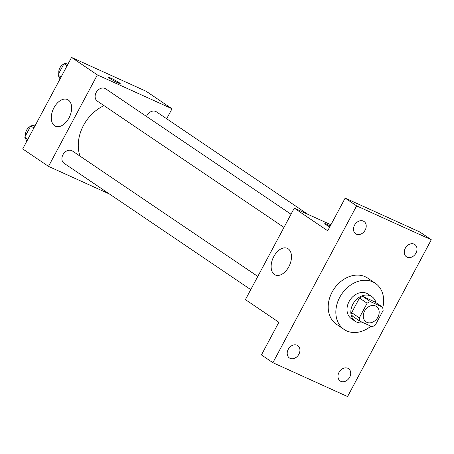 <?xml version="1.0" encoding="UTF-8"?>
<svg xmlns="http://www.w3.org/2000/svg" width="454" height="454" viewBox="0 0 454 454"><rect width="100%" height="100%" fill="white"/><g stroke="black" fill="none" stroke-linecap="round" stroke-linejoin="round"><path stroke-width="0.68" d="M375.577 305.99A9.29 7.281 -55.9 0 1 376.423 306.461A9.29 7.281 -55.9 0 1 377.246 318.237A9.29 7.281 -55.9 0 1 366.009 321.852A9.29 7.281 -55.9 0 1 364.851 310.593A9.29 7.281 -55.9 0 1 375.577 305.99M367.121 303.21L359.307 317.845A13.915 10.902 -55.9 0 0 360.011 321.245L371.957 326.664A13.915 10.902 -55.9 0 0 375.31 325.104L383.125 310.468A13.915 10.902 -55.9 0 0 382.421 307.063L370.475 301.643A13.915 10.902 -55.9 0 0 367.121 303.21L359.477 298.034L351.663 312.67L359.307 317.845M382.421 307.063L374.777 301.887L362.825 296.473L370.475 301.643M360.011 321.245L352.361 316.075A13.915 10.902 -55.9 0 1 351.663 312.67M359.477 298.034A13.915 10.902 -55.9 0 1 362.825 296.473M375.935 302.676A14.863 11.651 124.1 0 0 371.9 296.672A14.863 11.651 124.1 0 0 353.921 302.455A14.863 11.651 124.1 0 0 355.238 321.29A14.863 11.651 124.1 0 0 363.132 322.663M355.238 321.29L351.413 318.702A14.863 11.651 -55.9 0 1 349.563 300.696A14.863 11.651 -55.9 0 1 366.724 293.324A14.863 11.651 -55.9 0 1 368.075 294.084L371.9 296.672M370.912 326.193A27.87 21.843 -55.9 0 1 344.126 329.479A27.87 21.843 -55.9 0 1 340.659 295.713A27.87 21.843 -55.9 0 1 372.83 281.894A27.87 21.843 -55.9 0 1 375.367 283.313A27.87 21.843 -55.9 0 1 382.699 307.903M344.126 329.479L336.476 324.304A27.87 21.843 -55.9 0 1 333.009 290.537A27.87 21.843 -55.9 0 1 365.181 276.719A27.87 21.843 -55.9 0 1 367.717 278.137L375.367 283.313M288.233 349.359A7.434 5.823 -55.9 0 1 297.733 345.619A7.434 5.823 -55.9 0 1 298.391 355.039A7.434 5.823 -55.9 0 1 289.402 357.934A7.434 5.823 -55.9 0 1 288.233 349.359M354.517 225.212A7.434 5.823 -55.9 0 1 364.017 221.478A7.434 5.823 -55.9 0 1 364.675 230.893A7.434 5.823 -55.9 0 1 355.686 233.787A7.434 5.823 -55.9 0 1 354.517 225.212M405.297 248.242A7.434 5.823 -55.9 0 1 414.797 244.507A7.434 5.823 -55.9 0 1 415.455 253.928A7.434 5.823 -55.9 0 1 406.466 256.816A7.434 5.823 -55.9 0 1 405.297 248.242M339.007 372.388A7.434 5.823 -55.9 0 1 348.507 368.654A7.434 5.823 -55.9 0 1 349.166 378.074A7.434 5.823 -55.9 0 1 340.177 380.963A7.434 5.823 -55.9 0 1 339.007 372.388M347.571 396.563L431.3 239.746L356.628 205.878L272.894 362.695L347.571 396.563M330.921 224.775L294.26 208.148L327.714 230.785L345.159 198.114L419.831 231.983L431.3 239.746M345.159 198.114L356.628 205.878M294.26 208.148L245.415 299.623L278.87 322.261L261.425 354.932L272.894 362.695M288.165 248.798A14.613 9.001 114.4 0 1 289.175 266.055A14.613 9.001 114.4 0 1 275.272 274.954A14.613 9.001 114.4 0 1 273.115 257.929A14.613 9.001 114.4 0 1 287.342 248.338A14.613 9.001 114.4 0 1 288.165 248.798M329.769 226.932A6.504 0.533 -151.9 0 1 324.746 223.646A6.504 0.533 -151.9 0 1 327.141 224.446A6.504 0.533 -151.9 0 1 330.274 225.99M324.746 223.652A6.504 0.533 -151.9 0 1 327.135 224.452A6.504 0.533 -151.9 0 1 330.268 225.996M80.057 156.165A37.307 29.238 -55.9 0 1 104.028 105.651M291.008 214.231L105.651 88.802A7.434 5.823 124.1 0 0 96.662 91.691A7.434 5.823 124.1 0 0 97.321 101.111L283.971 227.414M146.511 116.457A7.434 5.823 -55.9 0 1 155.75 111.457A7.434 5.823 -55.9 0 1 156.426 111.832L307.903 214.333M250.756 289.618L64.105 163.315A7.434 5.823 -55.9 0 1 63.18 154.315A7.434 5.823 -55.9 0 1 71.76 150.626A7.434 5.823 -55.9 0 1 72.436 151.006L257.798 276.435M166.68 118.772L172.026 108.773L97.349 74.904L48.51 166.38L109.533 194.057M48.51 166.38L22.7 148.912L71.545 57.437L146.216 91.305L172.026 108.773M71.545 57.437L97.349 74.904M68.321 100.028A14.613 9.001 114.4 0 1 69.326 117.285A14.613 9.001 114.4 0 1 55.422 126.189A14.613 9.001 114.4 0 1 53.266 109.164A14.613 9.001 114.4 0 1 67.498 99.568A14.613 9.001 114.4 0 1 68.321 100.028M108.722 77.469A6.504 0.533 -151.9 0 1 111.111 78.27A6.504 0.533 -151.9 0 1 117.194 81.448A6.504 0.533 -151.9 0 1 120.197 83.593A6.504 0.533 -151.9 0 1 114.209 81.005A6.504 0.533 -151.9 0 1 108.727 77.469A6.504 0.533 -151.9 0 1 111.117 78.27A6.504 0.533 -151.9 0 1 117.177 81.442A6.504 0.533 -151.9 0 1 120.197 83.598M68.668 62.822L64.008 63.679L57.964 74.995L60.07 78.928M64.008 63.679L67.096 65.768M57.964 74.995L61.052 77.089M58.912 73.225A7.434 5.823 -55.9 0 1 63.793 64.076M35.457 125.02L30.793 125.883L24.749 137.199L26.854 141.132M30.793 125.883L33.88 127.971M24.749 137.199L27.842 139.287M25.696 135.428A7.434 5.823 -55.9 0 1 30.577 126.28"/></g></svg>
